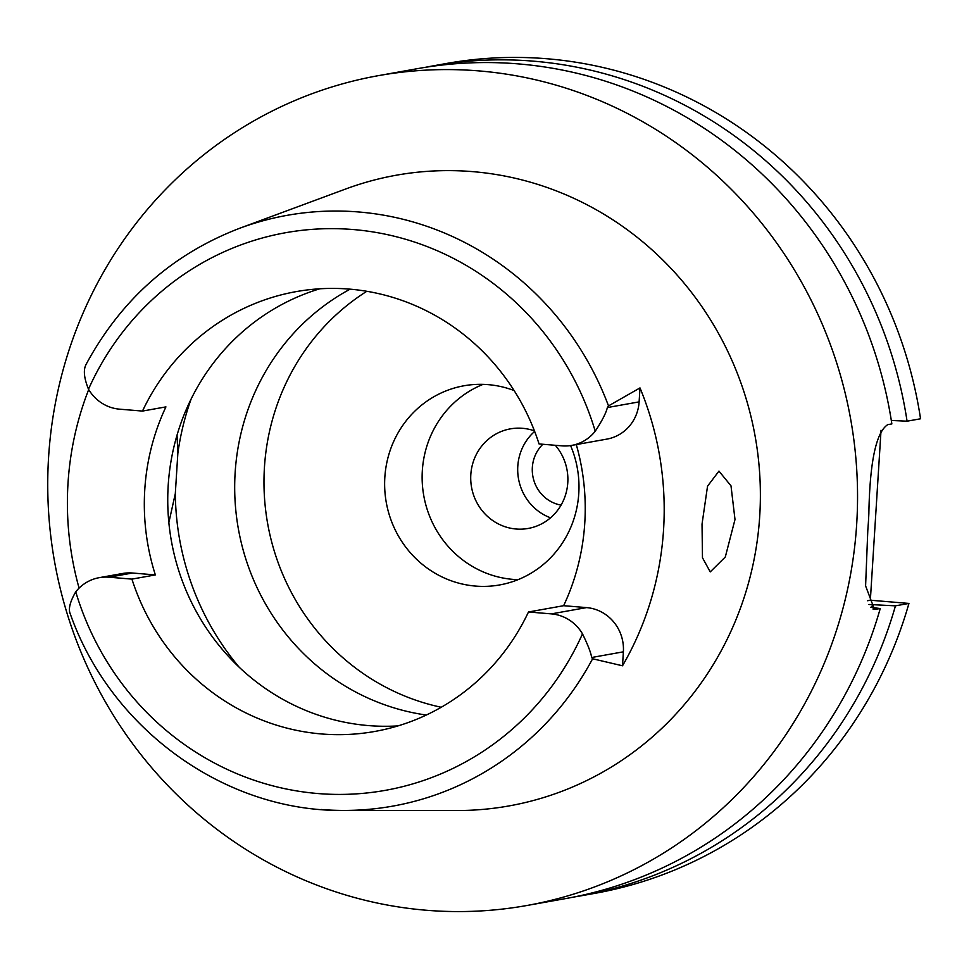 <?xml version="1.0" encoding="UTF-8"?>
<svg xmlns="http://www.w3.org/2000/svg" width="969" height="969" viewBox="0 0 969 969"><rect width="100%" height="100%" fill="white"/><g stroke="black" fill="none" stroke-linecap="round" stroke-linejoin="round"><path stroke-width="1.45" d="M119.599 409.172A41.146 39.463 79.9 0 1 88.494 389.199C83.952 377.971 83.177 369.673 86.144 364.344L86.423 363.775C121.476 299.227 172.579 254.048 239.731 228.248A300.075 287.866 79.9 0 1 358.736 211.981A300.075 287.866 79.9 0 1 608.508 405.902L607.369 407.549C606.061 413.036 602.015 420.921 595.232 431.217A41.146 39.463 79.9 0 1 571.771 445.389A41.146 39.463 79.9 0 1 561.947 445.849L539.055 443.947A223.403 214.319 -100.1 0 0 349.482 289.113A223.403 214.319 -100.1 0 0 296.151 291.621A223.403 214.319 -100.1 0 0 142.491 411.074L119.599 409.172M591.647 657.503L592.604 658.775L622.51 665.788L623.382 651.822L591.647 657.503C590.969 652.815 587.917 644.93 582.49 633.859A41.146 39.463 79.9 0 0 551.385 613.886L528.48 611.984A223.403 214.319 -100.1 0 1 374.821 731.45A223.403 214.319 -100.1 0 1 321.502 733.957A223.403 214.319 -100.1 0 1 131.929 579.111L155.355 574.92A223.403 214.319 -100.1 0 1 165.929 406.883L142.491 411.074M398.005 725.89A223.403 214.319 79.9 0 1 368.353 725.575A223.403 214.319 79.9 0 1 169.163 525.598A223.403 214.319 79.9 0 1 319.831 288.786M79.083 588.122A303.491 291.148 79.9 0 1 88.7 389.55M155.355 574.92L132.462 573.018A41.146 39.463 -100.1 0 0 122.639 573.478L99.213 577.669A41.146 39.463 79.9 0 1 109.025 577.209L131.929 579.111M592.604 658.775A300.075 287.866 79.9 0 1 343.862 810.435C225.571 811.998 111.144 729.693 70.398 614.237L70.422 614.285C68.084 609.453 69.865 601.979 75.752 591.841A41.146 39.463 79.9 0 1 99.213 577.669M321.151 809.49A300.075 287.866 79.9 0 0 343.862 810.435L456.835 810.532A320.351 307.318 -100.1 0 0 760.277 503.444A320.351 307.318 -100.1 0 0 472.715 171.634A320.351 307.318 -100.1 0 0 345.667 189.003L239.731 228.248M571.771 445.389L606.921 439.102A41.146 39.463 -100.1 0 0 639.116 401.881L639.988 387.915L608.508 405.902M639.988 387.915A305.598 293.171 79.9 0 1 622.51 665.788M734.999 519.505L731.001 485.857L718.962 471.104L707.54 486.184L702.028 524.132L702.477 557.744L710.241 571.892L725.296 557.005L734.999 519.505M623.382 651.822A41.146 39.463 -100.1 0 0 586.524 607.599L563.631 605.698A223.403 214.319 -100.1 0 0 576.289 444.577M563.631 605.698L528.48 611.984M168.848 522.63L175.316 493.572L177.836 453.456L177.036 435.117M350.136 289.162A226.782 217.553 -100.1 0 0 238.374 528.904A226.782 217.553 -100.1 0 0 426.312 715.037M441.222 707.261A226.782 217.553 79.9 0 1 267.662 523.66A226.782 217.553 79.9 0 1 366.827 291.281M514.127 390.555A101.164 97.045 -100.1 0 0 488.146 384.645A101.164 97.045 -100.1 0 0 464.006 385.771A101.164 97.045 -100.1 0 0 384.802 489.914A101.164 97.045 -100.1 0 0 475.476 586.075A101.164 97.045 -100.1 0 0 499.629 584.949A101.164 97.045 -100.1 0 0 570.584 445.583M518.027 579.656A101.164 97.045 79.9 0 1 512.964 579.377A101.164 97.045 79.9 0 1 423.344 493.136A101.164 97.045 79.9 0 1 483.095 384.354M534.452 430.878A50.582 48.523 -100.1 0 0 522.473 428.298A50.582 48.523 -100.1 0 0 510.397 428.867A50.582 48.523 -100.1 0 0 470.801 480.939A50.582 48.523 -100.1 0 0 516.138 529.013A50.582 48.523 -100.1 0 0 528.214 528.444A50.582 48.523 -100.1 0 0 565.339 495.498A50.582 48.523 -100.1 0 0 555.334 445.304M550.549 517.809A50.582 48.523 79.9 0 1 518.56 479.049A50.582 48.523 79.9 0 1 534.658 431.423M542.846 444.262A35.405 33.963 -100.1 0 0 533.822 480.309A35.405 33.963 -100.1 0 0 561.063 505.115M868.842 604.474L895.453 605.843A421.515 404.364 79.9 0 1 581.327 895.768L594.809 893.357A421.515 404.364 -100.1 0 0 908.934 603.433L870.344 600.223L867.509 600.732M881.039 430.26L870.344 600.223M907.069 421.188L920.55 418.778A421.515 404.364 -100.1 0 0 547 58.758A421.515 404.364 -100.1 0 0 446.382 63.494L432.901 65.904A421.515 404.364 79.9 0 1 533.519 61.168A421.515 404.364 79.9 0 1 907.069 421.188L891.323 420.461M425.306 67.333A421.515 404.364 79.9 0 1 432.901 65.904M378.431 75.643A421.515 404.364 79.9 0 1 479.049 70.919A421.515 404.364 79.9 0 1 856.838 471.576A421.515 404.364 79.9 0 1 526.857 905.506A421.515 404.364 79.9 0 1 426.239 910.242A421.515 404.364 79.9 0 1 48.45 509.573A421.515 404.364 79.9 0 1 378.431 75.643L417.675 68.617A421.515 404.364 -100.1 0 1 518.294 63.893A421.515 404.364 -100.1 0 1 891.855 423.913L887.749 424.64C876.109 432.174 869.811 461.825 868.854 513.582A421.515 404.364 -100.1 0 1 867.8 530.37L865.596 585.906L874.486 609.38L880.24 608.556L870.586 607.272M895.453 605.843L908.934 603.433M581.327 895.768A421.515 404.364 79.9 0 1 573.709 897.052M526.857 905.506L566.114 898.493A421.515 404.364 -100.1 0 0 880.24 608.556M872.524 604.777A401.481 385.141 79.9 0 1 871.725 607.418M88.494 389.199A283.239 271.72 79.9 0 1 353.237 229.544A283.239 271.72 79.9 0 1 595.232 431.217M132.462 573.018L109.025 577.209M582.49 633.859A283.239 271.72 79.9 0 1 317.747 793.526A283.239 271.72 79.9 0 1 75.752 591.841M551.385 613.886L586.524 607.599M239.089 667.12A265.554 254.75 79.9 0 1 175.316 493.572M177.836 453.456A265.554 254.75 79.9 0 1 191.135 398.998M872.96 609.029L876.133 609.295M607.369 407.549L639.116 401.881"/></g></svg>
